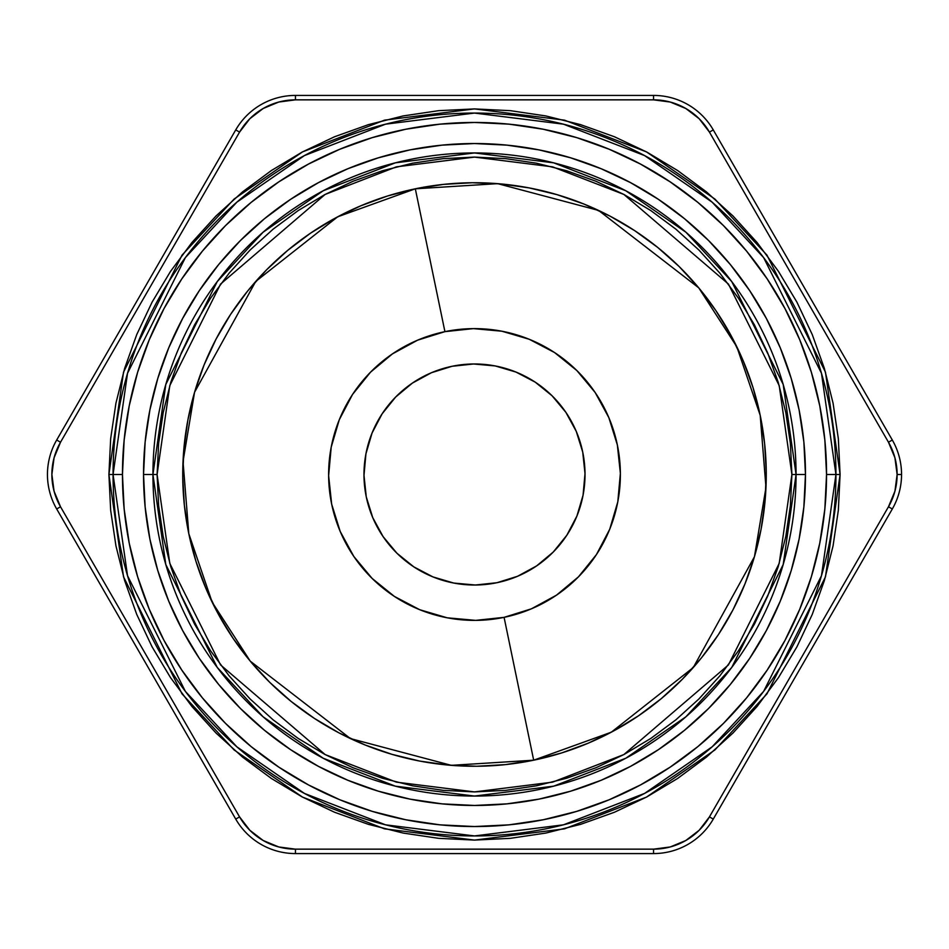 <?xml version="1.0" encoding="UTF-8"?>
<svg xmlns="http://www.w3.org/2000/svg" width="949" height="949" viewBox="0 0 949 949"><rect width="100%" height="100%" fill="white"/><g stroke="black" fill="none" stroke-linecap="round" stroke-linejoin="round"><path stroke-width="1.42" d="M791.905 474.5L796.057 474.5L783.198 564.536L731.75 667.432L685.937 716.768L625.818 758.227L553.658 786.163L474.5 796.057L395.342 786.163L323.182 758.227L263.063 716.768L217.25 667.432L165.802 564.536L152.943 474.5L157.095 474.5L169.788 563.374L220.571 664.941L325.127 754.562L396.374 782.142L474.5 791.905L552.626 782.142L623.873 754.562L728.429 664.941L779.212 563.374L791.905 474.5L790.375 443.385L785.808 412.578L778.239 382.364L767.741 353.04L754.431 324.878L738.417 298.164L719.852 273.134L698.939 250.062L675.866 229.148L650.836 210.583L624.122 194.569L595.96 181.259L566.636 170.761L536.422 163.192L505.615 158.625L474.5 157.095L443.385 158.625L412.578 163.192L382.364 170.761L353.04 181.259L324.878 194.569L298.164 210.583L273.134 229.148L250.062 250.062L229.148 273.134L210.583 298.164L194.569 324.878L181.259 353.04L170.761 382.364L163.192 412.578L158.625 443.385L157.095 474.5L158.625 505.615L163.192 536.422L170.761 566.636L181.259 595.96L194.569 624.122L210.583 650.836L229.148 675.866L250.062 698.939L273.134 719.852L298.164 738.417L324.878 754.431L353.04 767.741L382.364 778.239L412.578 785.808L443.385 790.375L474.5 791.905L505.615 790.375L536.422 785.808L566.636 778.239L595.96 767.741L624.122 754.431L650.836 738.417L675.866 719.852L698.939 698.939L719.852 675.866L738.417 650.836L754.431 624.122L767.741 595.96L778.239 566.636L785.808 536.422L790.375 505.615L791.905 474.5L779.212 385.626L728.429 284.059L623.873 194.438L552.626 166.858L474.5 157.095L396.374 166.858L325.127 194.438L220.571 284.059L169.788 385.626L157.095 474.5L152.943 474.5A321.557 321.557 0 0 0 474.5 796.057A321.557 321.557 0 0 0 796.057 474.5L805.464 474.5A330.964 330.964 0 0 1 474.5 805.464A330.964 330.964 0 0 1 143.536 474.5L152.943 474.5L143.536 474.5L145.138 442.056L149.895 409.932L157.795 378.426L168.732 347.844L182.623 318.484L199.314 290.631L218.661 264.546L240.477 240.477L264.546 218.661L290.631 199.314L318.484 182.623L347.844 168.732L378.426 157.795L409.932 149.895L442.056 145.138L474.5 143.536L506.944 145.138L539.068 149.895L570.574 157.795L601.156 168.732L630.516 182.623L658.369 199.314L684.454 218.661L708.523 240.477L730.339 264.546L749.686 290.631L766.377 318.484L780.268 347.844L791.205 378.426L799.105 409.932L803.862 442.056L805.464 474.5L803.862 506.944L799.105 539.068L791.205 570.574L780.268 601.156L766.377 630.516L749.686 658.369L730.339 684.454L708.523 708.523L684.454 730.339L658.369 749.686L630.516 766.377L601.156 780.268L570.574 791.205L539.068 799.105L506.944 803.862L474.5 805.464L442.056 803.862L409.932 799.105L378.426 791.205L347.844 780.268L318.484 766.377L290.631 749.686L264.546 730.339L240.477 708.523L218.661 684.454L199.314 658.369L182.623 630.516L168.732 601.156L157.795 570.574L149.895 539.068L145.138 506.944L143.536 474.5A330.964 330.964 0 0 1 474.5 143.536A330.964 330.964 0 0 1 805.464 474.5L796.057 474.5A321.557 321.557 0 0 0 474.5 152.943A321.557 321.557 0 0 0 152.943 474.5L165.802 384.464L217.25 281.568L263.063 232.232L323.182 190.773L395.342 162.837L474.5 152.943L553.658 162.837L625.818 190.773L685.937 232.232L731.75 281.568L783.198 384.464L796.057 474.5L791.905 474.5M892.309 508.984A68.969 68.969 0 0 0 901.55 474.5L897.125 474.5A64.544 64.544 0 0 1 888.478 506.766L892.309 508.984L888.478 506.766L894.931 491.202L897.125 474.5L894.931 457.798L888.478 442.234L709.437 132.113L699.188 118.744L685.819 108.494L670.243 102.041L653.541 99.847L295.459 99.847L278.757 102.041L263.181 108.494L249.812 118.744L239.563 132.113L60.522 442.234L54.069 457.798L51.875 474.5L54.069 491.202L60.522 506.766L239.563 816.887L249.812 830.256L263.181 840.506L278.757 846.959L295.459 849.153L653.564 849.153L670.243 846.959L685.819 840.506L699.188 830.256L709.437 816.887L888.478 506.766L709.437 816.887A64.544 64.544 0 0 1 653.541 849.153L295.459 849.153A64.544 64.544 0 0 1 239.563 816.887L60.522 506.766A64.544 64.544 0 0 1 60.522 442.234L56.691 440.016A68.969 68.969 0 0 0 47.45 474.5A68.969 68.969 0 0 1 56.691 440.016L60.522 442.234L239.563 132.113L235.732 129.906L56.691 440.016L235.732 129.906A68.969 68.969 0 0 1 295.459 95.422A68.969 68.969 0 0 0 235.732 129.906L239.563 132.113A64.544 64.544 0 0 1 295.459 99.847L295.459 95.422L295.459 99.847L653.541 99.847L653.541 95.422L295.459 95.422L653.541 95.422A68.969 68.969 0 0 1 713.268 129.906A68.969 68.969 0 0 0 653.541 95.422L653.541 99.847A64.544 64.544 0 0 1 709.437 132.113L713.268 129.906L709.437 132.113L888.478 442.234L892.309 440.016L713.268 129.906L892.309 440.016A68.969 68.969 0 0 1 892.309 508.984L713.268 819.094A68.969 68.969 0 0 1 653.541 853.578L653.541 849.153L653.541 853.578A68.969 68.969 0 0 0 713.268 819.094L709.437 816.887L713.268 819.094L892.309 508.984M835.939 474.5L840.09 474.5L825.464 576.862L766.97 693.861L714.894 749.947L646.542 797.077L564.489 828.845L474.5 840.09L384.511 828.845L302.458 797.077L234.106 749.947L182.03 693.861L123.536 576.862L108.91 474.5L113.061 474.5L127.522 575.699L185.352 691.358L236.847 746.816L304.415 793.411L385.531 824.823L474.5 835.939L563.469 824.823L644.585 793.411L712.153 746.816L763.648 691.358L821.478 575.699L835.939 474.5A361.439 361.439 0 0 0 474.5 113.061A361.439 361.439 0 0 0 113.061 474.5L122.457 474.5A352.043 352.043 0 0 1 474.5 122.457A352.043 352.043 0 0 1 826.543 474.5L835.939 474.5L826.543 474.5L824.847 439.992L819.77 405.816L811.383 372.305L799.746 339.778L784.965 308.555L767.207 278.923L746.626 251.165L723.435 225.565L697.835 202.374L670.077 181.793L640.445 164.035L609.222 149.254L576.695 137.617L543.184 129.23L509.008 124.153L474.5 122.457L439.992 124.153L405.816 129.23L372.305 137.617L339.778 149.254L308.555 164.035L278.923 181.793L251.165 202.374L225.565 225.565L202.374 251.165L181.793 278.923L164.035 308.555L149.254 339.778L137.617 372.305L129.23 405.816L124.153 439.992L122.457 474.5L124.153 509.008L129.23 543.184L137.617 576.695L149.254 609.222L164.035 640.445L181.793 670.077L202.374 697.835L225.565 723.435L251.165 746.626L278.923 767.207L308.555 784.965L339.778 799.746L372.305 811.383L405.816 819.77L439.992 824.847L474.5 826.543L509.008 824.847L543.184 819.77L576.695 811.383L609.222 799.746L640.445 784.965L670.077 767.207L697.835 746.626L723.435 723.435L746.626 697.835L767.207 670.077L784.965 640.445L799.746 609.222L811.383 576.695L819.77 543.184L824.847 509.008L826.543 474.5A352.043 352.043 0 0 1 474.5 826.543A352.043 352.043 0 0 1 122.457 474.5L113.061 474.5A361.439 361.439 0 0 0 474.5 835.939A361.439 361.439 0 0 0 835.939 474.5L821.478 373.301L763.648 257.642L712.153 202.184L644.585 155.589L563.469 124.177L474.5 113.061L385.531 124.177L304.415 155.589L236.847 202.184L185.352 257.642L127.522 373.301L113.061 474.5L108.91 474.5L110.665 438.663L115.932 403.171L124.651 368.378L136.739 334.594L152.077 302.162L170.523 271.39L191.888 242.564L215.992 215.992L242.564 191.888L271.39 170.523L302.162 152.077L334.594 136.739L368.378 124.651L403.171 115.932L438.663 110.665L474.5 108.91L510.337 110.665L545.829 115.932L580.622 124.651L614.406 136.739L646.838 152.077L677.61 170.523L706.436 191.888L733.008 215.992L757.112 242.564L778.477 271.39L796.923 302.162L812.261 334.594L824.349 368.378L833.068 403.171L838.335 438.663L840.09 474.5L838.335 510.337L833.068 545.829L824.349 580.622L812.261 614.406L796.923 646.838L778.477 677.61L757.112 706.436L733.008 733.008L706.436 757.112L677.61 778.477L646.838 796.923L614.406 812.261L580.622 824.349L545.829 833.068L510.337 838.335L474.5 840.09L438.663 838.335L403.171 833.068L368.378 824.349L334.594 812.261L302.162 796.923L271.39 778.477L242.564 757.112L215.992 733.008L191.888 706.436L170.523 677.61L152.077 646.838L136.739 614.406L124.651 580.622L115.932 545.829L110.665 510.337L108.91 474.5L123.536 372.138L182.03 255.139L234.106 199.053L302.458 151.923L384.511 120.155L474.5 108.91L564.489 120.155L646.542 151.923L714.894 199.053L766.97 255.139L825.464 372.138L840.09 474.5L835.939 474.5M56.691 508.984A68.969 68.969 0 0 1 47.45 474.5A68.969 68.969 0 0 0 56.691 508.984L235.732 819.094L239.563 816.887L235.732 819.094A68.969 68.969 0 0 0 295.459 853.578L653.541 853.578L295.459 853.578A68.969 68.969 0 0 1 235.732 819.094L56.691 508.984L60.522 506.766L56.691 508.984M54.069 457.798L51.875 474.5L54.069 491.202M892.309 440.016A68.969 68.969 0 0 1 901.55 474.5A68.969 68.969 0 0 0 892.309 440.016L888.478 442.234A64.544 64.544 0 0 1 897.125 474.5L901.55 474.5M295.459 853.578L295.459 849.153L295.459 853.578M444.915 331.652L415.318 188.804L497.691 183.655L598.582 210.429L698.737 287.832L736.839 346.812L760.196 415.318L765.973 487.466L754.443 556.731L693.268 667.55L611.31 732.201L533.682 760.196L504.085 617.348L531.393 608.831L556.505 595.153L578.463 576.838L596.435 554.584L609.721 529.257L617.799 501.831L620.373 473.349L617.348 444.915A145.885 145.885 0 0 1 504.085 617.348A145.885 145.885 0 0 1 331.652 504.085A145.885 145.885 0 0 1 444.915 331.652A145.885 145.885 0 0 1 617.348 444.915L608.831 417.607L595.153 392.495L576.838 370.537L554.584 352.565L529.257 339.279L501.831 331.201L473.349 328.627L444.915 331.652L417.607 340.169L392.495 353.847L370.537 372.162L352.565 394.416L339.279 419.743L331.201 447.169L328.627 475.651L331.652 504.085L340.169 531.393L353.847 556.505L372.162 578.463L394.416 596.435L419.743 609.721L447.169 617.799L475.651 620.373L504.085 617.348L533.682 760.196L451.309 765.345L350.418 738.571L250.263 661.168L212.161 602.188L188.804 533.682L183.027 461.534L194.557 392.269L255.732 281.45L337.69 216.799L415.318 188.804L444.915 331.652M582.722 452.08A110.523 110.523 0 0 1 496.92 582.722A110.523 110.523 0 0 1 366.278 496.92L363.989 475.378L365.934 453.8L372.067 433.017L382.127 413.823L395.733 396.967L412.376 383.099L431.404 372.732L452.08 366.278L473.622 363.989L495.2 365.934L515.983 372.067L535.177 382.127L552.033 395.733L565.901 412.376L576.268 431.404L582.722 452.08L585.011 473.622L583.066 495.2L576.933 515.983L566.873 535.177L553.267 552.033L536.624 565.901L517.596 576.268L496.92 582.722L475.378 585.011L453.8 583.066L433.017 576.933L413.823 566.873L396.967 553.267L383.099 536.624L372.732 517.596L366.278 496.92A110.523 110.523 0 0 1 452.08 366.278A110.523 110.523 0 0 1 582.722 452.08M500.811 183.916L529.162 187.902L500.811 183.916L472.199 182.742L443.61 184.379L415.318 188.804L387.607 195.968L360.727 205.838L334.938 218.282L310.489 233.193L287.63 250.429L266.574 269.824L247.511 291.189L230.631 314.321L216.111 338.995L204.071 364.974L194.64 392.008L187.902 419.838L183.916 448.189L182.742 476.801L184.379 505.39L188.804 533.682L195.968 561.393L205.838 588.273L218.282 614.062L233.193 638.511L250.429 661.37L269.824 682.426L291.189 701.489L314.321 718.369L338.995 732.889L364.974 744.929L392.008 754.36L419.838 761.098L448.189 765.084L476.801 766.258L505.39 764.621L533.682 760.196L561.393 753.031L588.273 743.162L614.062 730.718L638.511 715.807L661.37 698.571L682.426 679.176L701.489 657.811L718.369 634.679L732.889 610.005L744.929 584.026L754.36 556.992L761.098 529.162L765.084 500.811L766.258 472.199L764.621 443.61L760.196 415.318L753.031 387.607L743.162 360.727L730.718 334.938L715.807 310.489L698.571 287.63L679.176 266.574L657.811 247.511L634.679 230.631L610.005 216.111L584.026 204.071L556.992 194.64L529.162 187.902L500.811 183.916L472.199 182.742L443.61 184.379L415.318 188.804L387.607 195.968L360.727 205.838L334.938 218.282L310.489 233.193L287.63 250.429L266.574 269.824L287.63 250.429M183.916 448.189L187.902 419.838L183.916 448.189L182.742 476.801L184.379 505.39L188.804 533.682A291.77 291.77 0 0 1 415.318 188.804A291.77 291.77 0 0 1 760.196 415.318A291.77 291.77 0 0 1 533.682 760.196A291.77 291.77 0 0 1 188.804 533.682L195.968 561.393L205.838 588.273L218.282 614.062L233.193 638.511L250.429 661.37L269.824 682.426L250.429 661.37M679.176 266.574L698.571 287.63L679.176 266.574L657.811 247.511L634.679 230.631L610.005 216.111L584.026 204.071L556.992 194.64L529.162 187.902M765.084 500.811L761.098 529.162L765.084 500.811L766.258 472.199L764.621 443.61L760.196 415.318L753.031 387.607L743.162 360.727L730.718 334.938L715.807 310.489L698.571 287.63M682.426 679.176L661.37 698.571L682.426 679.176L701.489 657.811L718.369 634.679L732.889 610.005L744.929 584.026L754.36 556.992L761.098 529.162M448.189 765.084L419.838 761.098L448.189 765.084L476.801 766.258L505.39 764.621L533.682 760.196L561.393 753.031L588.273 743.162L614.062 730.718L638.511 715.807L661.37 698.571M269.824 682.426L291.189 701.489L314.321 718.369L338.995 732.889L364.974 744.929L392.008 754.36L419.838 761.098M266.574 269.824L247.511 291.189L230.631 314.321L216.111 338.995L204.071 364.974L194.64 392.008L187.902 419.838"/></g></svg>
